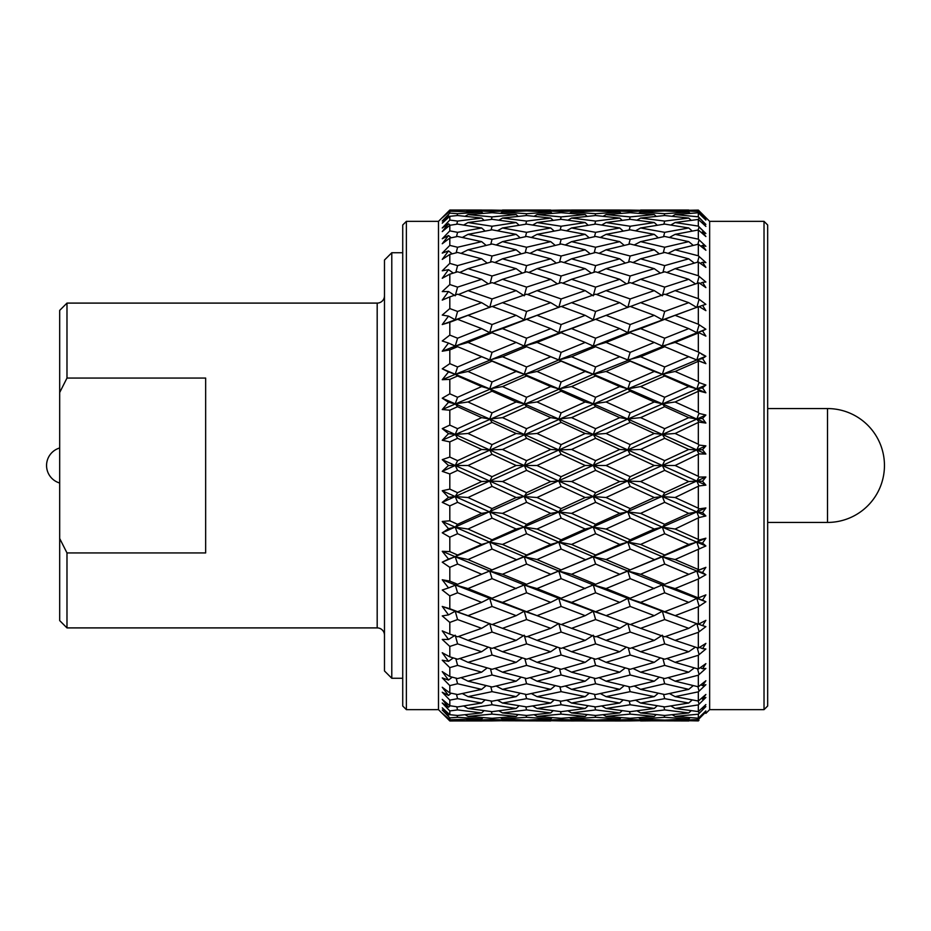 <?xml version="1.0" encoding="UTF-8"?>
<svg xmlns="http://www.w3.org/2000/svg" width="931" height="931" viewBox="0 0 931 931"><rect width="100%" height="100%" fill="white"/><g stroke="black" fill="none" stroke-linecap="round" stroke-linejoin="round"><path stroke-width="1.4" d="M59.689 310.395L66.985 303.099L66.985 378.067L59.689 392.51L59.689 310.395M384.48 295.802A7.297 7.297 0 0 1 377.183 303.099L66.985 303.099M384.48 635.198A7.297 7.297 0 0 0 377.183 627.901L66.985 627.901L66.985 552.933L205.658 552.933L205.658 378.067L66.985 378.067M402.727 706.001L402.727 224.999L406.382 221.357L406.382 709.643L402.727 706.001M764.025 221.357L767.668 224.999L767.668 706.001L764.025 709.643L764.025 221.357L709.643 221.357L698.331 210.092L675.103 210.546L698.331 211.453L698.331 210.092M402.727 252.743L391.788 252.743L391.788 678.257L402.727 678.257M391.788 678.257L384.48 670.96L384.48 260.04L391.788 252.743M827.519 522.431L827.519 408.569A56.931 56.931 0 0 1 884.45 465.5A56.931 56.931 0 0 1 827.519 522.431L767.668 522.431M827.519 408.569L767.668 408.569M764.025 709.643L709.643 709.643L709.643 221.357M698.331 211.453L705.884 219.076L702.556 216.248L705.884 220.1L698.331 212.768L675.103 214.572L698.331 216.818L698.331 212.768M698.331 216.818L705.884 224.406L702.556 222.16L705.884 226.431L698.331 219.425L675.103 222.544L698.331 226.105L698.331 219.425M698.331 226.105L705.884 233.53L702.556 231.912L705.884 236.544L698.331 229.957L675.103 234.356L698.331 239.162L698.331 229.957M698.331 239.162L705.884 246.319L702.556 245.342L705.884 250.253L698.331 244.213L675.103 249.811L698.331 255.792L698.331 244.213M698.331 255.792L705.884 262.565L702.556 262.251L705.884 267.372L698.331 261.96L675.103 268.663L698.331 275.727L698.331 261.96M698.331 275.727L705.884 282.012L702.556 282.361L705.884 287.609L698.983 282.815L675.103 290.623L698.331 298.665L698.331 282.908M698.331 298.665L705.884 304.356L702.556 305.356L705.884 310.651L698.983 306.52L675.103 315.341L698.331 324.221L698.331 306.741M698.331 324.221L705.884 329.237L702.556 330.889L705.884 336.126L698.983 332.728L675.103 342.433L698.331 352.011L698.331 333.077M698.331 352.011L705.884 356.27L702.556 358.528L705.884 363.66L698.983 361.03L675.103 371.457L698.331 381.594L698.331 361.496M698.331 381.594L698.983 382.56L705.884 385.027L702.556 387.866L705.884 392.789L698.983 390.985L675.103 401.971L698.331 412.491L698.331 391.567M698.331 412.491L698.983 413.411L705.884 415.04L702.556 418.426L705.884 423.058L698.983 422.115L675.103 433.485L698.331 444.227L698.331 422.79M698.331 444.227L698.983 445.076L705.884 445.868L702.556 449.72L705.884 454.014L698.983 453.921L675.103 465.5L698.331 476.3L698.331 454.7M698.331 476.3L698.983 477.079L705.884 476.986L702.556 481.28L705.884 485.132L698.983 485.924L675.103 497.515L698.331 508.21L698.331 486.773M698.331 508.21L698.983 508.885L705.884 507.942L702.556 512.574L705.884 515.96L698.983 517.589L675.103 529.029L698.331 539.433L698.331 518.509M698.331 539.433L698.983 540.015L705.884 538.211L702.556 543.134L705.884 545.973L675.103 559.543L698.331 569.504L698.331 549.406M698.331 569.504L698.983 569.97L705.884 567.34L702.556 572.472L705.884 574.73L698.331 578.989L675.103 588.567L698.331 597.923L698.331 578.989M698.331 597.923L705.884 594.874L702.556 600.111L705.884 601.763L698.331 606.779L675.103 615.659L698.331 624.259L698.331 606.779M698.331 624.259L705.884 620.349L702.556 625.644L705.884 626.644L698.331 632.335L675.103 640.377L698.331 648.092L698.331 632.335M698.331 648.092L705.884 643.391L702.556 648.639L705.884 648.988L698.331 655.273L675.103 662.337L698.331 669.04L698.331 655.273M698.331 669.04L705.884 663.628L702.556 668.749L705.884 668.435L698.331 675.208L675.103 681.189L698.331 686.787L698.331 675.208M698.331 686.787L705.884 680.747L702.556 685.658L705.884 684.681L698.331 691.838L675.103 696.644L698.331 701.043L698.331 691.838M698.331 701.043L705.884 694.456L702.556 699.088L705.884 697.47L698.331 704.895L675.103 708.456L698.331 711.575L698.331 704.895M698.331 711.575L705.884 704.569L702.556 708.84L705.884 706.594L698.331 714.182L675.103 716.428L698.331 718.232L698.331 714.182M698.331 718.232L705.884 710.9L702.556 714.752L705.884 711.924L698.331 719.547L675.103 720.454L698.331 720.908L698.331 719.547M698.331 720.908L698.983 720.268M709.643 709.643L705.884 713.367M492.057 720.908L516.158 720.454L492.057 719.5L468.014 720.454L492.057 720.908L449.813 720.955L438.489 709.643L438.489 221.357L449.813 210.045L492.057 210.092L468.014 210.546L492.057 211.5L516.158 210.546L492.057 210.092M449.813 720.955L442.248 713.216L449.813 719.779L449.813 717.882L442.248 710.039L448.509 715.159L442.248 707.851L449.813 714.705L449.813 710.935L442.248 703.01L448.509 707.223L442.248 699.39L449.813 705.71L449.813 700.124L442.248 692.245L448.509 695.469L442.248 687.253L449.813 692.92L449.813 685.6L442.248 677.896L448.509 680.096L442.248 671.612L449.813 676.534L449.813 667.62L442.248 660.195L448.509 661.336L442.248 652.724L449.813 656.832L449.813 646.44L442.248 639.422L448.509 639.481L442.248 630.892L449.813 634.104L449.813 622.42L442.248 615.915L448.509 614.891L442.248 606.442L449.813 608.723L449.813 595.91L442.248 590.021L448.509 587.938L442.248 579.769L449.813 581.084L449.813 567.351L442.248 562.173L448.509 559.066L442.248 551.292L449.813 551.618L449.813 537.187L442.248 532.8L448.509 528.703L442.248 521.465L449.813 520.801L449.813 505.894L442.248 502.368L448.509 497.352L442.248 490.753L449.813 489.101L449.813 473.96L442.248 471.354L448.509 465.5L442.248 459.646L449.813 457.04L449.813 441.899L442.248 440.247L448.509 433.648L442.248 428.632L449.813 425.106L449.813 410.199L442.248 409.535L448.509 402.297L442.248 398.2L449.813 393.813L449.813 379.382L442.248 379.708L448.509 371.935L442.248 368.827L449.813 363.649L449.813 349.916L442.248 351.231L448.509 343.062L442.248 340.979L449.813 335.09L449.813 322.277L442.248 324.558L448.509 316.109L442.248 315.085L449.813 308.58L449.813 296.896L442.248 300.108L448.509 291.519L442.248 291.578L449.813 284.56L449.813 274.168L442.248 278.276L448.509 269.664L442.248 270.805L449.813 263.38L449.813 254.466L442.248 259.388L448.509 250.905L442.248 253.104L449.813 245.4L449.813 238.08L442.248 243.747L448.509 235.531L442.248 238.755L449.813 230.876L449.813 225.29L442.248 231.61L448.509 223.777L442.248 227.99L449.813 220.065L449.813 216.295L442.248 223.149L448.509 215.841L442.248 220.961L449.813 213.118L449.813 211.221L442.248 217.784L449.813 210.15L442.248 217.784M438.489 221.357L406.382 221.357M438.489 709.643L406.382 709.643M664.513 720.094L664.699 720.71L688.742 720.955L640.319 720.78M595.433 720.094L595.619 720.71L619.732 720.955L561.137 720.908L585.192 720.454L561.137 719.5L537.036 720.454L561.137 720.908M526.422 720.094L526.597 720.71L550.71 720.955L502.193 720.78M449.813 581.084L457.587 584.296L479.372 575.23M688.742 356.736L664.699 346.704L640.609 356.736L664.699 366.965L688.742 356.736L696.83 359.948L705.884 356.27L701.799 354.327M561.137 210.092L537.036 210.546L561.137 211.5L585.192 210.546L561.137 210.092L630.171 210.092L606.046 210.546L630.171 211.5L654.272 210.546L630.171 210.092M550.71 210.045L502.484 210.045L550.908 210.22M702.858 230.667L698.983 226.989L698.192 229.992M449.813 213.118L457.587 213.699L481.641 212.059L483.003 213.35M481.641 212.059L449.813 211.221M491.708 212.734L492.057 211.5M468.014 210.546L466.803 211.279M516.158 210.546L516.949 211.302M526.422 210.906L526.597 210.29M550.71 212.059L526.597 210.895L502.484 212.059L526.597 213.699L550.71 212.059L552.083 213.35M516.158 214.572L492.057 212.71L468.014 214.572L492.057 216.911L516.158 214.572L518.078 216.364M705.884 224.406L701.543 220.147M449.813 220.065L457.587 221.089L481.641 218.063L484.097 220.333M481.641 218.063L457.587 215.526L449.813 216.295M491.382 219.402L492.057 216.911M468.014 214.572L465.151 216.271M526.085 215.573L526.597 213.699M502.484 212.059L500.424 213.304M560.788 212.734L561.137 211.5M537.036 210.546L535.825 211.279M585.192 210.546L585.983 211.302M595.433 210.906L595.619 210.29M688.742 210.045L640.609 210.045L688.94 210.22M619.732 212.059L595.619 210.895L571.564 212.059L595.619 213.699L619.732 212.059L621.093 213.35M585.192 214.572L561.137 212.71L537.036 214.572L561.137 216.911L585.192 214.572L587.112 216.364M550.71 218.063L526.597 215.526L502.484 218.063L526.597 221.089L550.71 218.063L553.177 220.333M516.158 222.544L492.057 219.32L468.014 222.544L492.057 226.245L516.158 222.544L519.149 225.244M449.813 230.876L457.587 232.331L481.641 227.979L485.144 231.074M481.641 227.979L457.587 224.092L449.813 225.29M491.079 229.992L492.057 226.245M468.014 222.544L463.685 225.034M525.771 224.22L526.597 221.089M502.484 218.063L498.876 220.181M560.474 219.402L561.137 216.911M537.036 214.572L534.173 216.271M595.107 215.573L595.619 213.699M571.564 212.059L569.504 213.304M629.822 212.734L630.171 211.5M606.046 210.546L604.836 211.279M654.272 210.546L655.063 211.302M664.513 210.906L664.699 210.29M688.742 212.059L664.699 210.895L640.609 212.059L664.699 213.699L688.742 212.059L690.115 213.35M654.272 214.572L630.171 212.71L606.046 214.572L630.171 216.911L654.272 214.572L656.192 216.364M619.732 218.063L595.619 215.526L571.564 218.063L595.619 221.089L619.732 218.063L622.187 220.333M585.192 222.544L561.137 219.32L537.036 222.544L561.137 226.245L585.192 222.544L588.171 225.244M550.71 227.979L526.597 224.092L502.484 227.979L526.597 232.331L550.71 227.979L554.213 231.074M516.158 234.356L492.057 229.806L468.014 234.356L492.057 239.348L516.158 234.356L520.185 237.801M449.813 245.4L457.587 247.25L481.641 241.641L486.168 245.4M481.641 241.641L457.587 236.462L449.813 238.08M490.777 244.318L492.057 239.348M468.014 234.356L462.335 237.452M525.468 236.695L526.597 232.331M502.484 227.979L497.468 230.795M560.159 229.992L561.137 226.245M537.036 222.544L532.707 225.034M594.793 224.22L595.619 221.089M571.564 218.063L567.957 220.181M629.496 219.402L630.171 216.911M606.046 214.572L603.183 216.271M664.175 215.573L664.699 213.699M640.609 212.059L638.538 213.304M698.727 213.083L698.983 212.187M675.103 210.546L673.893 211.279M705.884 217.633L698.983 210.732M688.742 218.063L664.699 215.526L640.609 218.063L664.699 221.089L688.742 218.063L691.209 220.333M654.272 222.544L630.171 219.32L606.046 222.544L630.171 226.245L654.272 222.544L657.251 225.244M619.732 227.979L595.619 224.092L571.564 227.979L595.619 232.331L619.732 227.979L623.235 231.074M585.192 234.356L561.137 229.806L537.036 234.356L561.137 239.348L585.192 234.356L589.207 237.801M550.71 241.641L526.597 236.462L502.484 241.641L526.597 247.25L550.71 241.641L555.248 245.4M516.158 249.811L492.057 244.015L468.014 249.811L492.057 256.013L516.158 249.811L521.22 253.837M449.813 263.38L457.587 265.614L481.641 258.83L487.216 263.089M481.641 258.83L457.587 252.452L449.813 254.466M490.462 262.17L492.057 256.013M468.014 249.811L461.043 253.337M525.154 252.813L526.597 247.25M502.484 241.641L496.153 244.969M559.857 244.318L561.137 239.348M537.036 234.356L531.357 237.452M594.478 236.695L595.619 232.331M571.564 227.979L566.548 230.795M629.181 229.98L630.171 226.245M606.046 222.544L601.717 225.034M663.861 224.22L664.699 221.089M640.609 218.063L636.99 220.181M698.471 219.518L698.983 217.633M675.103 214.572L672.252 216.271M688.742 227.979L664.699 224.092L640.609 227.979L664.699 232.331L688.742 227.979L692.245 231.074M654.272 234.356L630.171 229.806L606.046 234.356L630.171 239.348L654.272 234.356L658.287 237.801M619.732 241.641L595.619 236.462L571.564 241.641L595.619 247.25L619.732 241.641L624.27 245.4M585.192 249.811L561.137 244.015L537.036 249.811L561.137 256.013L585.192 249.811L590.242 253.837M550.71 258.83L526.597 252.452L502.484 258.83L526.597 265.614L550.71 258.83L556.296 263.089M516.158 268.663L492.057 261.716L468.014 268.663L492.057 275.995L516.158 268.663L522.291 273.109M449.813 284.56L457.587 287.12L481.641 279.277L488.321 283.85M481.641 279.277L457.587 271.794L449.813 274.168M490.137 283.257L492.057 275.995M468.014 268.663L459.774 272.457M524.84 272.329L526.597 265.614M502.484 258.83L494.885 262.519M559.543 262.17L561.137 256.013M537.036 249.811L530.065 253.337M594.176 252.813L595.619 247.25M571.564 241.641L565.233 244.969M628.879 244.318L630.171 239.348M606.046 234.356L600.367 237.452M663.559 236.695L664.699 232.331M640.609 227.979L635.582 230.795M675.103 222.544L670.785 225.034M702.556 222.16L701.834 222.567M688.742 241.641L664.699 236.462L640.609 241.641L664.699 247.25L688.742 241.641L693.281 245.4M654.272 249.811L630.171 244.015L606.046 249.811L630.171 256.013L654.272 249.811L659.323 253.837M619.732 258.83L595.619 252.452L571.564 258.83L595.619 265.614L619.732 258.83L625.318 263.089M585.192 268.663L561.137 261.716L537.036 268.663L561.137 275.995L585.192 268.663L591.313 273.109M550.71 279.277L526.597 271.794L502.484 279.277L526.597 287.12L550.71 279.277L557.401 283.85M516.158 290.623L492.057 282.628L468.014 290.623L492.057 298.956L516.158 290.623L524.258 295.802L526.597 287.12M449.813 308.58L457.587 311.454L481.641 302.668L489.718 307.486L492.057 298.956M481.641 302.668L457.587 294.196L449.813 296.896M468.014 290.623L458.494 294.51M502.484 279.277L493.616 283.14M559.217 283.257L561.137 275.995M537.036 268.663L528.796 272.457M593.862 272.329L595.619 265.614M571.564 258.83L563.965 262.519M628.565 262.17L630.171 256.013M606.046 249.811L599.075 253.337M663.256 252.825L664.699 247.25M640.609 241.641L634.267 244.969M697.889 244.318L698.983 240.117M675.103 234.356L669.436 237.452M702.556 231.912L701.462 232.517M688.742 258.83L664.699 252.452L640.609 258.83L664.699 265.614L688.742 258.83L694.328 263.089M654.272 268.663L630.171 261.716L606.046 268.663L630.171 275.995L654.272 268.663L660.393 273.109M619.732 279.277L595.619 271.794L571.564 279.277L595.619 287.12L619.732 279.277L626.423 283.85M585.192 290.623L561.137 282.628L537.036 290.623L561.137 298.956L585.192 290.623L593.268 295.802L595.619 287.12M550.71 302.668L526.597 294.196L502.484 302.668L526.597 311.454L550.71 302.668L558.798 307.486L561.137 298.956M516.158 315.341L492.057 306.427L481.955 310.139L468.014 315.341L492.057 324.547L516.158 315.341L524.258 319.787L526.597 311.454M449.813 335.09L457.587 338.209L481.641 328.62L489.718 332.67L492.057 324.547M481.641 328.62L457.587 319.298L449.813 322.277M468.014 315.341L457.587 319.298M502.484 302.668L492.313 306.52M537.036 290.623L527.516 294.51M571.564 279.277L562.696 283.14M628.239 283.257L630.171 275.995M606.046 268.663L597.807 272.457M662.942 272.329L664.699 265.614M640.609 258.83L632.999 262.519M697.575 262.17L698.983 256.781M675.103 249.811L668.144 253.337M702.556 245.342L701.031 246.133M688.742 279.277L664.699 271.794L640.609 279.277L664.699 287.12L688.742 279.277L695.434 283.85M654.272 290.623L630.171 282.628L606.046 290.623L630.171 298.956L654.272 290.623L662.348 295.802L664.699 287.12M619.732 302.668L595.619 294.196L571.564 302.668L595.619 311.454L619.732 302.668L627.82 307.486L630.171 298.956M585.192 315.341L561.137 306.427L537.036 315.341L561.137 324.547L585.192 315.341L593.268 319.787L595.619 311.454M550.71 328.62L526.597 319.298L502.484 328.62L526.597 338.209L550.71 328.62L558.798 332.67L561.137 324.547M516.158 342.433L492.057 332.739L468.014 342.433L492.057 352.36L516.158 342.433L524.258 346.076L526.597 338.209M449.813 363.649L457.587 366.965L481.641 356.736L489.718 359.948L457.587 346.704L449.813 349.916M479.372 355.77L475.357 354.083M468.014 342.433L455.236 346.076L457.587 346.704M516.158 371.457L492.057 361.135L468.014 371.457L492.057 381.966L516.158 371.457L524.258 374.239L489.718 359.948L492.057 352.36M502.484 328.62L489.718 332.67L492.057 332.739M537.036 315.341L526.597 319.298M571.564 302.668L561.393 306.52M606.046 290.623L596.527 294.51M640.609 279.277L631.73 283.14M697.249 283.257L698.983 276.751M675.103 268.663L666.887 272.457M702.556 262.251L700.531 263.205M688.742 302.668L664.699 294.196L640.609 302.668L664.699 311.454L688.742 302.668L696.83 307.486L698.983 299.689M654.272 315.341L630.171 306.427L606.046 315.341L630.171 324.547L654.272 315.341L662.348 319.787L664.699 311.454M619.732 328.62L595.619 319.298L571.564 328.62L595.619 338.209L619.732 328.62L627.82 332.67L630.171 324.547M585.192 342.433L561.137 332.739L537.036 342.433L561.137 352.36L585.192 342.433L593.268 346.076L595.619 338.209M550.71 356.736L526.597 346.704L502.484 356.736L526.597 366.965L550.71 356.736L558.798 359.948L544.519 354.129M449.813 393.813L457.587 397.281L481.641 386.563L489.718 388.89L455.236 374.239L457.587 375.984L449.813 379.382M481.641 386.563L457.587 375.984M516.158 401.971L492.057 391.183L468.014 401.971L492.057 412.875L516.158 401.971L524.258 403.845L489.718 388.89L492.057 381.966M468.014 371.457L455.236 374.239L442.248 368.827M502.484 356.736L489.718 359.948L492.057 361.135M550.71 386.563L526.597 375.984L502.484 386.563L526.597 397.281L550.71 386.563L558.798 388.89L524.258 374.239L526.597 366.965M537.036 342.433L524.258 346.076L526.597 346.704M585.192 371.457L561.137 361.135L537.036 371.457L561.137 381.966L585.192 371.457L593.268 374.239L558.798 359.948L561.137 352.36M571.564 328.62L558.798 332.67L561.137 332.739M606.046 315.341L595.619 319.298M640.609 302.668L630.427 306.52M675.103 290.623L665.607 294.51M702.556 282.361L699.937 283.478M688.742 328.62L664.699 319.298L640.609 328.62L664.699 338.209L688.742 328.62L696.83 332.67L698.983 325.245M654.272 342.433L630.171 332.739L606.046 342.433L630.171 352.36L654.272 342.433L662.348 346.076L664.699 338.209M619.732 356.736L595.619 346.704L571.564 356.736L595.619 366.965L619.732 356.736L627.82 359.948L613.541 354.141M449.813 425.106L457.587 428.679L481.641 417.635L489.718 419.043L455.236 403.845L457.587 406.684L449.813 410.199M481.641 417.635L457.587 406.684M516.158 433.485L492.057 422.406L468.014 433.485L492.057 444.622L516.158 433.485L524.258 434.428L489.718 419.043L492.057 412.875M468.014 401.971L455.236 403.845L442.248 398.2M502.484 386.563L489.718 388.89L492.057 391.183M550.71 417.635L526.597 406.672L502.484 417.635L526.597 428.679L550.71 417.635L558.798 419.043L524.258 403.845L526.597 397.281M537.036 371.457L524.258 374.239L526.597 375.984M585.192 401.971L561.137 391.183L537.036 401.971L561.137 412.875L585.192 401.971L593.268 403.845L558.798 388.89L561.137 381.966M571.564 356.736L558.798 359.948L561.137 361.135M619.732 386.563L595.619 375.984L571.564 386.563L595.619 397.281L619.732 386.563L627.82 388.89L593.268 374.239L595.619 366.965M606.046 342.433L593.268 346.076L595.619 346.704M654.272 371.457L630.171 361.135L606.046 371.457L630.171 381.966L654.272 371.457L662.348 374.239L627.82 359.948L630.171 352.36M640.609 328.62L627.82 332.67L630.171 332.739M675.103 315.341L664.699 319.298M702.556 305.356L699.158 306.625M449.813 457.04L457.587 460.647L481.641 449.464L489.718 449.929L455.236 434.428L457.587 438.303L449.813 441.899M481.641 449.464L457.587 438.303M516.158 465.5L492.057 454.305L468.014 465.5L492.057 476.695L516.158 465.5L524.258 465.5L489.718 449.929L492.057 444.622M468.014 433.485L455.236 434.428L442.248 428.632M502.484 417.635L489.718 419.043L492.057 422.406M550.71 449.464L526.597 438.303L502.484 449.464L526.597 460.647L550.71 449.464L558.798 449.929L524.258 434.428L526.597 428.679M537.036 401.971L524.258 403.845L526.597 406.672M585.192 433.485L561.137 422.406L537.036 433.485L561.137 444.622L585.192 433.485L593.268 434.428L558.798 419.043L561.137 412.875M571.564 386.563L558.798 388.89L561.137 391.183M619.732 417.635L595.619 406.684L571.564 417.635L595.619 428.679L619.732 417.635L627.82 419.043L593.268 403.845L595.619 397.281M606.046 371.457L593.268 374.239L595.619 375.984M654.272 401.971L630.171 391.183L606.046 401.971L630.171 412.875L654.272 401.971L662.348 403.845L627.82 388.89L630.171 381.966M640.609 356.736L627.82 359.948L630.171 361.135M688.742 386.563L664.699 375.984L640.609 386.563L664.699 397.281L688.742 386.563L696.83 388.89L662.348 374.239L664.699 366.965M675.103 342.433L662.348 346.076L664.699 346.704M705.884 363.66L682.493 354.106M702.556 358.528L696.83 359.948L698.983 353.012M702.556 330.889L696.83 332.67L698.983 332.728M449.813 489.101L457.587 492.697L481.641 481.536L489.718 481.071L455.236 465.5L457.587 470.353L449.813 473.96M481.641 481.536L457.587 470.353M516.158 497.515L492.057 486.378L468.014 497.515L492.057 508.594L516.158 497.515L524.258 496.572L489.718 481.071L492.057 476.695M468.014 465.5L455.236 465.5L442.248 459.646M502.484 449.464L489.718 449.929L492.057 454.305M550.71 481.536L526.597 470.353L502.484 481.536L526.597 492.697L550.71 481.536L558.798 481.071L524.258 465.5L526.597 460.647M537.036 433.485L524.258 434.428L526.597 438.303M585.192 465.5L561.137 454.305L537.036 465.5L561.137 476.695L585.192 465.5L593.268 465.5L558.798 449.929L561.137 444.622M571.564 417.635L558.798 419.043L561.137 422.406M619.732 449.464L595.619 438.303L571.564 449.464L595.619 460.647L619.732 449.464L627.82 449.929L593.268 434.428L595.619 428.679M606.046 401.971L593.268 403.845L595.619 406.684M654.272 433.485L630.171 422.406L606.046 433.485L630.171 444.622L654.272 433.485L662.348 434.428L627.82 419.043L630.171 412.875M640.609 386.563L627.82 388.89L630.171 391.183M688.742 417.635L664.699 406.684L640.609 417.635L664.699 428.679L688.742 417.635L696.83 419.043L662.348 403.845L664.699 397.281M675.103 371.457L662.348 374.239L664.699 375.984M705.884 392.789L696.83 388.89L698.983 382.56M448.509 465.5L455.236 465.5L627.82 388.89L696.83 359.948L698.983 361.03M449.813 520.801L457.587 524.316L481.641 513.365L489.718 511.957L455.236 496.572L457.587 502.321L449.813 505.894M481.641 513.365L457.587 502.321M516.158 529.029L492.057 518.125L468.014 529.029L492.057 539.817L516.158 529.029L524.258 527.155L489.718 511.957L492.057 508.594M468.014 497.515L455.236 496.572L442.248 490.753M502.484 481.536L489.718 481.071L492.057 486.378M550.71 513.365L526.597 502.321L502.484 513.365L526.597 524.328L550.71 513.365L558.798 511.957L524.258 496.572L526.597 492.697M537.036 465.5L524.258 465.5L526.597 470.353M585.192 497.515L561.137 486.378L537.036 497.515L561.137 508.594L585.192 497.515L593.268 496.572L558.798 481.071L561.137 476.695M571.564 449.464L558.798 449.929L561.137 454.305M619.732 481.536L595.619 470.353L571.564 481.536L595.619 492.697L619.732 481.536L627.82 481.071L593.268 465.5L595.619 460.647M606.046 433.485L593.268 434.428L595.619 438.303M654.272 465.5L630.171 454.305L606.046 465.5L630.171 476.695L654.272 465.5L662.348 465.5L627.82 449.929L630.171 444.622M640.609 417.635L627.82 419.043L630.171 422.406M688.742 449.464L664.699 438.303L640.609 449.464L664.699 460.647L688.742 449.464L696.83 449.929L662.348 434.428L664.699 428.679M675.103 401.971L662.348 403.845L664.699 406.684M705.884 423.058L696.83 419.043L698.983 413.411M702.556 387.866L696.83 388.89L698.983 390.985M449.813 551.618L457.587 555.016L481.641 544.437L489.718 542.11L455.236 527.155L457.587 533.719L449.813 537.187M481.641 544.437L457.587 533.719M516.158 559.543L492.057 549.034L468.014 559.543L492.057 569.865L524.258 556.761L489.718 542.11L492.057 539.817M468.014 529.029L455.236 527.155L442.248 521.465M502.484 513.365L489.718 511.957L492.057 518.125M550.71 544.437L526.597 533.719L502.484 544.437L526.597 555.016L550.71 544.437L558.798 542.11L524.258 527.155L526.597 524.328M537.036 497.515L524.258 496.572L526.597 502.321M585.192 529.029L561.137 518.125L537.036 529.029L561.137 539.817L585.192 529.029L593.268 527.155L558.798 511.957L561.137 508.594M571.564 481.536L558.798 481.071L561.137 486.378M619.732 513.365L595.619 502.321L571.564 513.365L595.619 524.316L619.732 513.365L627.82 511.957L593.268 496.572L595.619 492.697M606.046 465.5L593.268 465.5L595.619 470.353M654.272 497.515L630.171 486.378L606.046 497.515L630.171 508.594L654.272 497.515L662.348 496.572L627.82 481.071L630.171 476.695M640.609 449.464L627.82 449.929L630.171 454.305M688.742 481.536L664.699 470.353L640.609 481.536L664.699 492.697L688.742 481.536L696.83 481.071L662.348 465.5L664.699 460.647M675.103 433.485L662.348 434.428L664.699 438.303M705.884 454.014L696.83 449.929L698.983 445.076M702.556 418.426L696.83 419.043L698.983 422.115M457.587 564.035L481.641 574.264L489.718 571.052L455.236 556.761L457.587 564.035L449.813 567.351M516.158 588.567L492.057 578.64L468.014 588.567L492.057 598.261L524.258 584.924L489.718 571.052L492.057 569.865M468.014 559.543L455.236 556.761L442.248 551.292M502.484 544.437L489.718 542.11L492.057 549.034M550.71 574.264L526.597 564.035L502.484 574.264L526.597 584.296L558.798 571.052L524.258 556.761L526.597 555.016M537.036 529.029L524.258 527.155L526.597 533.719M585.192 559.543L561.137 549.034L537.036 559.543L561.137 569.865L593.268 556.761L558.798 542.11L561.137 539.817M571.564 513.365L558.798 511.957L561.137 518.125M619.732 544.437L595.619 533.719L571.564 544.437L595.619 555.016L619.732 544.437L627.82 542.11L593.268 527.155L595.619 524.316M606.046 497.515L593.268 496.572L595.619 502.321M654.272 529.029L630.171 518.125L606.046 529.029L630.171 539.817L654.272 529.029L662.348 527.155L627.82 511.957L630.171 508.594M640.609 481.536L627.82 481.071L630.171 486.378M688.742 513.365L664.699 502.321L640.609 513.365L664.699 524.316L688.742 513.365L696.83 511.957L662.348 496.572L664.699 492.697M675.103 465.5L662.348 465.5L664.699 470.353M705.884 485.132L696.83 481.071L698.983 477.079M702.556 449.72L696.83 449.929L698.983 453.921M449.813 608.723L457.587 611.702L481.641 602.38L489.718 598.33L455.236 584.924L457.587 592.791L449.813 595.91M481.641 602.38L457.587 592.791M516.158 615.659L492.057 606.453L468.014 615.659L492.057 624.573L516.158 615.659L524.258 611.213L489.718 598.33L492.057 598.261M468.014 588.567L455.236 584.924L442.248 579.769M502.484 574.264L489.718 571.052L492.057 578.64M550.71 602.38L526.597 592.791L502.484 602.38L526.597 611.702L550.71 602.38L558.798 598.33L524.258 584.924L526.597 584.296M537.036 559.543L524.258 556.761L526.597 564.035M585.192 588.567L561.137 578.64L537.036 588.567L561.137 598.261L593.268 584.924L558.798 571.052L561.137 569.865M571.564 544.437L558.798 542.11L561.137 549.034M619.732 574.264L595.619 564.035L571.564 574.264L595.619 584.296L627.82 571.052L593.268 556.761L595.619 555.016M606.046 529.029L593.268 527.155L595.619 533.719M654.272 559.543L630.171 549.034L606.046 559.543L630.171 569.865L662.348 556.761L627.82 542.11L630.171 539.817M640.609 513.365L627.82 511.957L630.171 518.125M688.742 544.437L664.699 533.719L640.609 544.437L664.699 555.016L688.742 544.437L696.83 542.11L662.348 527.155L664.699 524.316M675.103 497.515L662.348 496.572L664.699 502.321M705.884 515.96L696.83 511.957L698.983 508.885M702.556 481.28L696.83 481.071L698.983 485.924M449.813 634.104L457.587 636.804L481.641 628.332L489.718 623.514L492.057 632.044L468.014 640.377L492.057 648.372L516.158 640.377L492.057 632.044M481.641 628.332L457.587 619.546L449.813 622.42M480.85 620.442L455.236 611.213L457.587 619.546M468.014 615.659L442.248 606.442M502.484 602.38L489.718 598.33L492.057 606.453M549.755 620.395L561.137 624.573L585.192 615.659L561.137 606.453L537.036 615.659L549.755 620.395L526.597 611.702M537.036 588.567L524.258 584.924L526.597 592.791M585.192 615.659L593.268 611.213L558.798 598.33L561.137 598.261M571.564 574.264L558.798 571.052L561.137 578.64M619.732 602.38L595.619 592.791L571.564 602.38L595.619 611.702L619.732 602.38L627.82 598.33L593.268 584.924L595.619 584.296M606.046 559.543L593.268 556.761L595.619 564.035M654.272 588.567L630.171 578.64L606.046 588.567L630.171 598.261L662.348 584.924L627.82 571.052L630.171 569.865M640.609 544.437L627.82 542.11L630.171 549.034M688.742 574.264L664.699 564.035L640.609 574.264L664.699 584.296L696.83 571.052L662.348 556.761L664.699 555.016M675.103 529.029L662.348 527.155L664.699 533.719M705.884 545.973L696.83 542.11L698.983 540.015M702.556 512.574L696.83 511.957L698.983 517.589M550.71 628.332L526.597 619.546L502.484 628.332L526.597 636.804L550.71 628.332L558.798 623.514L561.137 632.044L537.036 640.377L561.137 648.372L585.192 640.377L561.137 632.044M449.813 656.832L457.587 659.206L481.641 651.723L488.321 647.15M481.641 651.723L457.587 643.88L449.813 646.44M448.509 639.481L455.236 635.198L457.587 643.88M468.014 640.377L458.494 636.49M516.158 640.377L524.258 635.198L526.597 643.88L502.484 651.723L526.597 659.206L550.71 651.723L526.597 643.88M502.484 628.332L492.313 624.48M537.036 615.659L524.258 611.213L526.597 619.546M571.564 602.38L558.798 598.33L561.137 606.453M618.743 620.383L630.171 624.573L654.272 615.659L630.171 606.453L606.046 615.659L618.743 620.383L595.619 611.702M606.046 588.567L593.268 584.924L595.619 592.791M654.272 615.659L662.348 611.213L627.82 598.33L630.171 598.261M640.609 574.264L627.82 571.052L630.171 578.64M688.742 602.38L664.699 592.791L640.609 602.38L664.699 611.702L688.742 602.38L696.83 598.33L662.348 584.924L664.699 584.296M675.103 559.543L662.348 556.761L664.699 564.035M705.884 574.73L696.83 571.052L698.983 569.97M702.556 543.134L696.83 542.11L698.983 548.44M619.732 628.332L595.619 619.546L571.564 628.332L595.619 636.804L619.732 628.332L627.82 623.514L630.171 632.044L606.046 640.377L630.171 648.372L654.272 640.377L630.171 632.044M516.158 662.337L492.057 655.005L468.014 662.337L492.057 669.284L516.158 662.337L522.291 657.891M449.813 676.534L457.587 678.548L481.641 672.17L487.216 667.911M481.641 672.17L457.587 665.386L449.813 667.62M455.829 658.671L457.587 665.386M468.014 662.337L459.774 658.543M490.137 647.743L492.057 655.005M502.484 651.723L493.616 647.86M550.71 651.723L557.401 647.15M537.036 640.377L527.516 636.49M585.192 640.377L593.268 635.198L595.619 643.88L571.564 651.723L595.619 659.206L619.732 651.723L595.619 643.88M571.564 628.332L561.393 624.48M606.046 615.659L593.268 611.213L595.619 619.546M640.609 602.38L627.82 598.33L630.171 606.453M687.858 620.418L664.699 611.702M675.103 588.567L662.348 584.924L664.699 592.791M705.884 601.763L696.83 598.33L698.983 598.272M702.556 572.472L696.83 571.052L698.983 577.988M688.742 628.332L664.699 619.546L640.609 628.332L664.699 636.804L688.742 628.332L696.83 623.514L698.983 631.311M585.192 662.337L561.137 655.005L537.036 662.337L561.137 669.284L585.192 662.337L591.313 657.891M550.71 672.17L526.597 665.386L502.484 672.17L526.597 678.548L550.71 672.17L556.296 667.911M516.158 681.189L492.057 674.987L468.014 681.189L492.057 686.985L516.158 681.189L521.22 677.163M449.813 692.92L457.587 694.538L481.641 689.359L486.168 685.6M481.641 689.359L457.587 683.75L449.813 685.6M456.143 678.187L457.587 683.75M468.014 681.189L461.043 677.663M490.462 668.83L492.057 674.987M502.484 672.17L494.885 668.481M524.84 658.671L526.597 665.386M537.036 662.337L528.796 658.543M559.217 647.743L561.137 655.005M571.564 651.723L562.696 647.86M619.732 651.723L626.423 647.15M606.046 640.377L596.527 636.49M654.272 640.377L662.348 635.198L664.699 643.88L640.609 651.723L664.699 659.206L688.742 651.723L664.699 643.88M640.609 628.332L630.427 624.48M675.103 615.659L662.348 611.213L664.699 619.546M702.556 600.111L696.83 598.33L698.983 605.755M654.272 662.337L630.171 655.005L606.046 662.337L630.171 669.284L654.272 662.337L660.393 657.891M619.732 672.17L595.619 665.386L571.564 672.17L595.619 678.548L619.732 672.17L625.318 667.911M585.192 681.189L561.137 674.987L537.036 681.189L561.137 686.985L585.192 681.189L590.242 677.163M550.71 689.359L526.597 683.75L502.484 689.359L526.597 694.538L550.71 689.359L555.248 685.6M516.158 696.644L492.057 691.652L468.014 696.644L492.057 701.194L516.158 696.644L520.185 693.199M449.813 705.71L457.587 706.908L481.641 703.021L485.144 699.926M481.641 703.021L457.587 698.669L449.813 700.124M456.446 694.305L457.587 698.669M468.014 696.644L462.335 693.548M490.777 686.682L492.057 691.652M502.484 689.359L496.153 686.031M525.154 678.187L526.597 683.75M537.036 681.189L530.065 677.663M559.543 668.83L561.137 674.987M571.564 672.17L563.965 668.481M593.862 658.671L595.619 665.386M606.046 662.337L597.807 658.543M628.239 647.743L630.171 655.005M640.609 651.723L631.73 647.86M688.742 651.723L695.434 647.15M675.103 640.377L665.607 636.49M702.556 625.644L699.158 624.375M688.742 672.17L664.699 665.386L640.609 672.17L664.699 678.548L688.742 672.17L694.328 667.911M654.272 681.189L630.171 674.987L606.046 681.189L630.171 686.985L654.272 681.189L659.323 677.163M619.732 689.359L595.619 683.75L571.564 689.359L595.619 694.538L619.732 689.359L624.27 685.6M585.192 696.644L561.137 691.652L537.036 696.644L561.137 701.194L585.192 696.644L589.207 693.199M550.71 703.021L526.597 698.669L502.484 703.021L526.597 706.908L550.71 703.021L554.213 699.926M516.158 708.456L492.057 704.755L468.014 708.456L492.057 711.68L516.158 708.456L519.149 705.756M468.014 708.456L463.685 705.966M449.813 714.705L457.587 715.473L481.641 712.937L484.097 710.667M481.641 712.937L457.587 709.911L449.813 710.935M456.749 706.78L457.587 709.911M491.079 701.008L492.057 704.755M502.484 703.021L497.468 700.205M525.468 694.305L526.597 698.669M537.036 696.644L531.357 693.548M559.857 686.682L561.137 691.652M571.564 689.359L565.233 686.031M594.176 678.187L595.619 683.75M606.046 681.189L599.075 677.663M628.565 668.83L630.171 674.987M640.609 672.17L632.999 668.481M662.942 658.671L664.699 665.386M675.103 662.337L666.887 658.543M697.249 647.743L698.983 654.249M702.556 648.639L699.937 647.522M688.742 689.359L664.699 683.75L640.609 689.359L664.699 694.538L688.742 689.359L693.281 685.6M654.272 696.644L630.171 691.652L606.046 696.644L630.171 701.194L654.272 696.644L658.287 693.199M619.732 703.021L595.619 698.669L571.564 703.021L595.619 706.908L619.732 703.021L623.235 699.926M585.192 708.456L561.137 704.755L537.036 708.456L561.137 711.68L585.192 708.456L588.171 705.756M550.71 712.937L526.597 709.911L502.484 712.937L526.597 715.473L550.71 712.937L553.177 710.667M516.158 716.428L492.057 714.089L468.014 716.428L492.057 718.29L516.158 716.428L518.078 714.636M468.014 716.428L465.151 714.729M449.813 719.779L481.641 718.941L483.003 717.65M481.641 718.941L457.587 717.301L449.813 717.882M457.074 715.427L457.587 717.301M502.484 712.937L498.876 710.818M491.382 711.598L492.057 714.089M525.771 706.78L526.597 709.911M537.036 708.456L532.707 705.966M560.159 701.008L561.137 704.755M571.564 703.021L566.548 700.205M594.478 694.305L595.619 698.669M606.046 696.644L600.367 693.548M628.879 686.682L630.171 691.652M640.609 689.359L634.267 686.031M663.256 678.175L664.699 683.75M675.103 681.189L668.144 677.663M697.575 668.83L698.983 674.219M702.556 668.749L700.531 667.795M688.742 703.021L664.699 698.669L640.609 703.021L664.699 706.908L688.742 703.021L692.245 699.926M654.272 708.456L630.171 704.755L606.046 708.456L630.171 711.68L654.272 708.456L657.251 705.756M619.732 712.937L595.619 709.911L571.564 712.937L595.619 715.473L619.732 712.937L622.187 710.667M585.192 716.428L561.137 714.089L537.036 716.428L561.137 718.29L585.192 716.428L587.112 714.636M550.71 718.941L526.597 717.301L502.484 718.941L526.597 720.105L550.71 718.941L552.083 717.65M468.014 720.454L466.803 719.721M481.641 720.955L449.813 720.85L442.248 713.216M457.4 720.094L457.587 720.71M502.484 718.941L500.424 717.696M516.158 720.454L516.949 719.698M491.708 718.267L492.057 719.5M537.036 716.428L534.173 714.729M526.085 715.427L526.597 717.301M560.474 711.598L561.137 714.089M571.564 712.937L567.957 710.818M594.793 706.78L595.619 709.911M606.046 708.456L601.717 705.966M629.181 701.02L630.171 704.755M640.609 703.021L635.582 700.205M663.559 694.305L664.699 698.669M675.103 696.644L669.436 693.548M697.889 686.682L698.983 690.883M702.556 685.658L701.031 684.867M688.742 712.937L664.699 709.911L640.609 712.937L664.699 715.473L688.742 712.937L691.209 710.667M654.272 716.428L630.171 714.089L606.046 716.428L630.171 718.29L654.272 716.428L656.192 714.636M619.732 718.941L595.619 717.301L571.564 718.941L595.619 720.105L619.732 718.941L621.093 717.65M537.036 720.454L535.825 719.721M571.564 718.941L569.504 717.696M585.192 720.454L585.983 719.698M560.788 718.267L561.137 719.5M595.107 715.427L595.619 717.301M606.046 716.428L603.183 714.729M629.496 711.598L630.171 714.089M640.609 712.937L636.99 710.818M663.861 706.78L664.699 709.911M675.103 708.456L670.785 705.966M698.192 701.008L698.983 704.011M702.556 699.088L701.462 698.483M688.742 718.941L664.699 717.301L640.609 718.941L664.699 720.105L688.742 718.941L690.115 717.65M654.272 720.454L630.171 719.5L606.046 720.454L630.171 720.908L654.272 720.454L655.063 719.698M595.619 720.71L571.564 720.955M606.046 720.454L604.836 719.721M619.732 720.955L630.171 720.908M629.822 718.267L630.171 719.5M640.609 718.941L638.538 717.696M664.175 715.427L664.699 717.301M675.103 716.428L672.252 714.729M698.471 711.482L698.983 713.367M702.556 708.84L701.834 708.433M664.699 720.71L640.609 720.955M675.103 720.454L673.893 719.721M698.727 717.917L698.983 718.813M444.681 218.424L442.248 220.961M446.03 234.81L442.248 238.755M448.509 715.159L449.394 714.333M448.509 707.223L450.139 705.756M448.509 695.469L451.174 693.199M448.509 680.096L452.21 677.163M448.509 661.336L453.281 657.891M448.509 614.891L455.236 611.213L457.587 611.702M448.509 587.938L457.587 584.296M448.509 559.066L455.236 556.761L457.587 555.016M448.509 528.703L455.236 527.155L457.587 524.316M448.509 497.352L455.236 496.572L457.587 492.697M442.248 471.354L455.236 465.5L457.587 460.647M448.509 433.648L455.236 434.428L457.587 428.679M448.509 402.297L455.236 403.845L457.587 397.281M448.509 371.935L455.236 374.239L457.587 366.965M448.509 343.062L455.236 346.076L457.587 338.209M448.509 316.109L455.236 319.787L457.587 311.454M448.509 291.519L455.236 295.802L457.587 287.12M448.509 269.664L453.281 273.109M455.829 272.329L457.587 265.614M448.509 250.905L452.21 253.837M456.143 252.813L457.587 247.25M448.509 235.531L451.174 237.801M456.446 236.695L457.587 232.331M448.509 223.777L450.139 225.244M456.749 224.22L457.587 221.089M448.509 215.841L449.394 216.667M457.074 215.573L457.587 213.699M457.4 210.906L457.587 210.29M705.884 567.34L682.493 576.894M705.884 538.211L613.541 576.859M705.884 507.942L627.82 542.11L544.519 576.871M705.884 476.986L558.798 542.11L475.357 576.917M705.884 445.868L558.798 511.957L442.248 562.173M705.884 415.04L442.248 532.8M705.884 385.027L627.82 419.043L442.248 502.368M705.884 329.237L593.268 374.239L442.248 440.247M687.858 310.582L627.82 332.67L558.798 359.948L442.248 409.535M618.743 310.617L524.258 346.076L442.248 379.708M549.755 310.605L489.718 332.67L442.248 351.231M480.85 310.558L442.248 324.558M66.985 627.901L59.689 620.605L59.689 392.51M59.689 538.49L66.985 552.933M377.183 627.901L377.183 303.099M59.689 447.986A18.248 18.248 0 0 0 59.689 483.014M619.732 210.045L571.564 210.045M481.641 210.045L449.813 210.045"/></g></svg>
